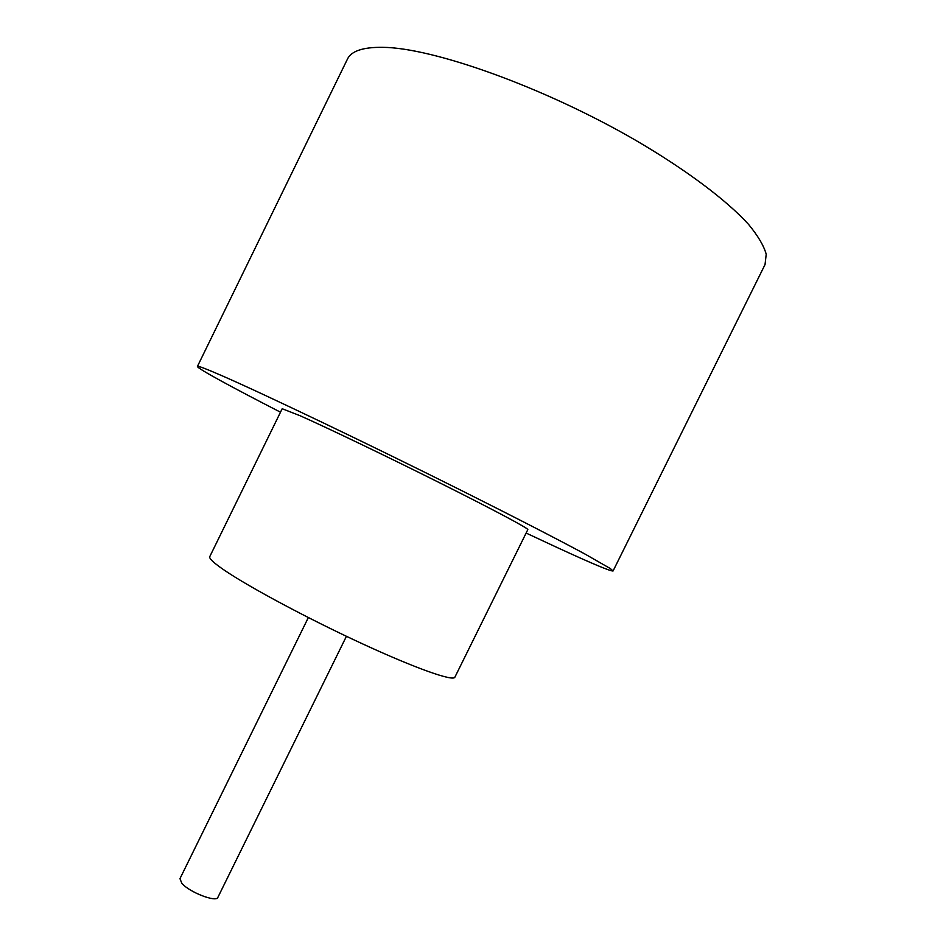 <?xml version="1.0" encoding="UTF-8"?>
<svg xmlns="http://www.w3.org/2000/svg" width="946" height="946" viewBox="0 0 946 946"><rect width="100%" height="100%" fill="white"/><g stroke="black" fill="none" stroke-linecap="round" stroke-linejoin="round"><path stroke-width="1.42" d="M346.425 636.303L217.899 897.316C216.433 902.756 189.07 892.149 181.798 883.245L179.965 878.645L308.349 617.561M300.059 415.72L282.192 408.731L209.776 556.603C208.9 558.424 213.749 562.953 224.344 570.202C249.058 587.076 308.219 618.779 361.88 643.552C415.625 668.408 453.264 681.605 454.872 677.206L527.833 529.606C528.885 528.66 493.871 509.929 440.801 483.371C387.836 456.847 327.221 427.746 300.059 415.72M526.13 533.059L559.039 548.396C592.811 563.922 610.82 571.455 613.079 570.958L610.347 568.57L585.125 554.12C558.542 539.764 514.778 517.214 462.369 490.974C368.644 444.088 263.662 393.879 222.168 375.81C205.944 368.739 197.69 365.605 197.418 366.433C196.685 368.112 231.51 387.044 280.501 412.196M613.079 570.958L765.03 264.584L766.213 254.261C763.895 245.818 757.994 235.838 748.511 224.332C726.575 200.245 686.37 169.913 635.369 140.126C543.997 87.174 433.055 47.69 382.669 47.324C362.992 47.099 351.25 51.037 347.442 59.113L197.418 366.433"/></g></svg>
